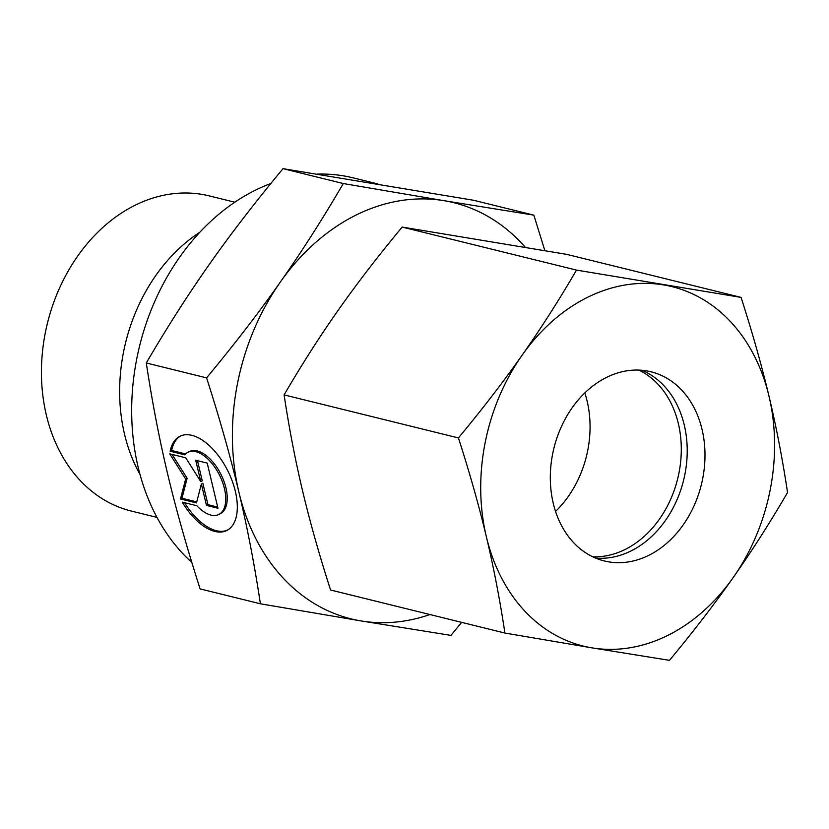 <?xml version="1.0" encoding="UTF-8"?>
<svg xmlns="http://www.w3.org/2000/svg" width="829" height="829" viewBox="0 0 829 829"><rect width="100%" height="100%" fill="white"/><g stroke="black" fill="none" stroke-linecap="round" stroke-linejoin="round"><path stroke-width="1.24" d="M157.002 517.389L131.396 511.078A162.318 126.536 -76.1 0 1 41.45 369.817A162.318 126.536 -76.1 0 1 134.992 205.302A162.318 126.536 -76.1 0 1 209.198 195.882L234.794 202.203M140.039 474.54A162.318 126.536 -76.1 0 1 199.841 232.244M429.95 614.538A214.328 167.075 -76.1 0 1 361.081 620.931L450.955 635.397L461.66 622.361M343.299 183.541C322.595 219.043 301.601 251.871 280.347 282.036A214.328 167.075 -76.1 0 1 355.921 215.146A214.328 167.075 -76.1 0 1 443.981 200.68L343.299 183.541L283.021 168.66L473.566 200.266L533.845 215.146L443.981 200.68A214.328 167.075 -76.1 0 1 525.213 247.218M260.41 603.792L361.081 620.931A214.328 167.075 -76.1 0 1 238.897 492.157A214.328 167.075 -76.1 0 1 280.347 282.036C259.145 312.222 234.555 344.159 206.587 377.869C219.799 418.987 230.566 457.09 238.897 492.157C247.28 527.244 254.451 564.456 260.41 603.792L200.121 588.911C186.898 547.782 176.131 509.69 167.8 474.613C159.417 439.525 152.246 402.314 146.298 362.988C167.012 327.486 187.996 294.658 209.25 264.492C230.452 234.306 255.042 202.369 283.021 168.66M191.841 562.456A214.328 167.075 -76.1 0 1 135.51 365.61A214.328 167.075 -76.1 0 1 255.208 190.287A214.328 167.075 -76.1 0 1 270.855 183.478M170.163 451.235A52.61 27.492 63.6 0 1 179.924 436.282A52.61 27.492 63.6 0 1 220.017 457.877A52.61 27.492 63.6 0 1 236.545 515.534A52.61 27.492 63.6 0 1 226.773 530.498A52.61 27.492 63.6 0 1 182.287 502.146L196.836 505.731A34.725 18.145 -116.4 0 0 218.804 514.477A34.725 18.145 -116.4 0 0 209.872 461.038A34.725 18.145 -116.4 0 0 187.893 452.302A34.725 18.145 -116.4 0 0 184.701 454.831L170.163 451.235L171.644 450.499L185.551 453.929M187.893 452.302L189.385 451.556A34.725 18.145 63.6 0 1 211.354 460.302A34.725 18.145 63.6 0 1 220.296 513.742L218.804 514.477M180.681 435.93A52.61 27.492 -116.4 0 0 171.644 450.499M180.494 498.985L185.644 479.017L169.738 453.846L185.727 457.795L200.784 481.618L195.696 460.25L207.219 463.1L217.965 508.239L206.452 505.4L201.364 484.032L196.483 502.934L180.494 498.985L181.976 498.25L196.753 501.897M201.364 484.032L202.846 483.286L207.944 504.654L217.685 507.068M206.452 505.4L207.944 504.654M197.468 460.686L202.276 480.882L200.784 481.618M172.049 454.416L187.126 478.281L181.976 498.25M185.644 479.017L187.126 478.281M184.556 502.706A52.61 27.492 -116.4 0 0 227.509 530.104M544.85 250.586L533.845 215.146M206.587 377.869L146.298 362.988M317.476 174.111A214.328 167.075 -76.1 0 1 343.268 175.821A214.328 167.075 -76.1 0 1 353.175 177.862L377.9 183.965M584.818 392.925A97.418 75.947 -76.1 0 1 555.565 511.441M638.848 370.097A97.418 75.947 -76.1 0 1 680.941 458.468A97.418 75.947 -76.1 0 1 625.149 549.461A97.418 75.947 -76.1 0 1 592.766 556.798M641.947 370.283A97.418 75.947 -76.1 0 1 687.003 457.981A97.418 75.947 -76.1 0 1 631.066 550.922A97.418 75.947 -76.1 0 1 595.595 558.072M606.465 377.433A97.418 75.947 -76.1 0 1 651.003 371.786A97.418 75.947 -76.1 0 1 704.982 456.561A97.418 75.947 -76.1 0 1 648.838 555.306A97.418 75.947 -76.1 0 1 604.31 560.953A97.418 75.947 -76.1 0 1 550.321 476.178A97.418 75.947 -76.1 0 1 606.465 377.433M667.915 635.346A185.105 144.287 -76.1 0 1 591.854 647.843L669.469 660.34C693.148 631.853 714.38 604.268 733.178 577.575C751.955 550.881 770.079 522.519 787.55 492.509C782.555 459.276 776.358 427.142 768.97 396.107C761.571 365.061 752.266 332.16 741.064 297.393L576.507 270.099C559.026 300.108 540.902 328.471 522.135 355.164A185.105 144.287 -76.1 0 1 587.398 297.393A185.105 144.287 -76.1 0 1 663.449 284.896A185.105 144.287 -76.1 0 1 768.97 396.107A185.105 144.287 -76.1 0 1 733.178 577.575A185.105 144.287 -76.1 0 1 667.915 635.346M504.913 633.045L591.854 647.843A185.105 144.287 -76.1 0 1 486.333 536.632A185.105 144.287 -76.1 0 1 522.135 355.164C503.338 381.858 482.105 409.443 458.427 437.93C469.628 472.685 478.934 505.597 486.333 536.632C493.721 567.668 499.908 599.802 504.913 633.045L330.584 590.01C319.383 555.243 310.087 522.343 302.678 491.307C295.3 460.271 289.103 428.127 284.109 394.894C301.58 364.884 319.704 336.533 338.481 309.828C357.268 283.135 378.511 255.55 402.179 227.073L566.746 254.368L741.064 297.393M576.507 270.099L402.179 227.073M458.427 437.93L284.109 394.894"/></g></svg>
